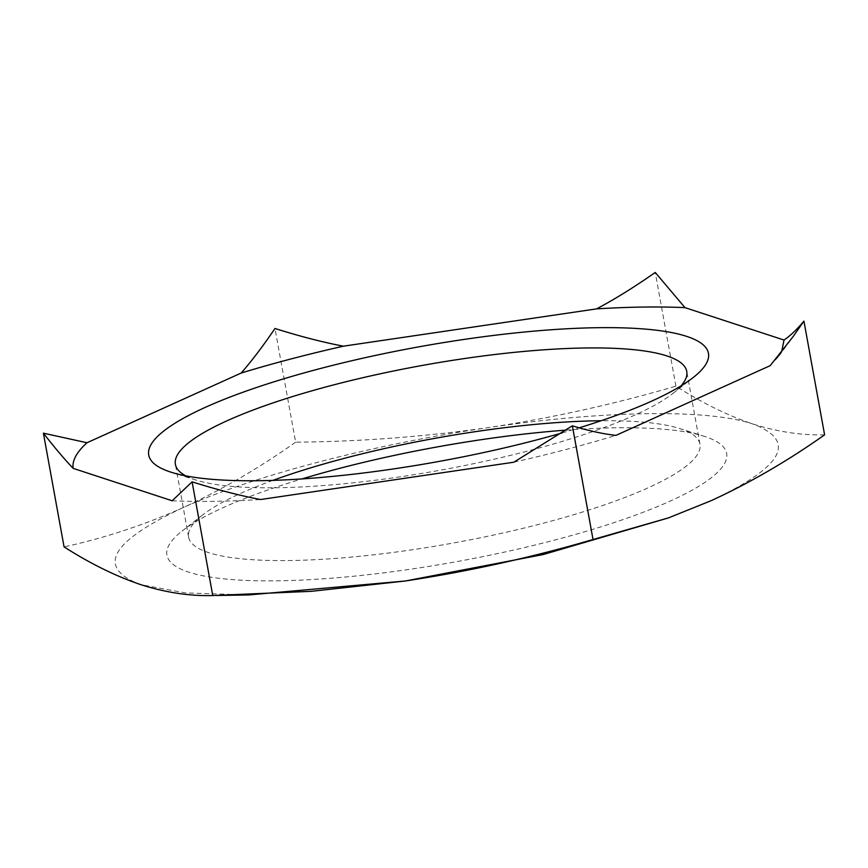 <?xml version="1.0" encoding="UTF-8"?>
<svg xmlns="http://www.w3.org/2000/svg" width="868" height="868" viewBox="0 0 868 868"><rect width="100%" height="100%" fill="white"/><g stroke="black" fill="none" stroke-linecap="round" stroke-linejoin="round"><path stroke-width="0.65" stroke-dasharray="4.34 3.25" d="M185.752 475.859A259.868 53.143 -10.3 0 0 195.257 479.82A259.868 53.143 -10.3 0 0 196.157 480.102A259.868 53.143 -10.3 0 0 440.575 470.152A259.868 53.143 -10.3 0 0 672.863 393.475A259.868 53.143 -10.3 0 0 681.098 385.837M272.867 480.384A259.868 53.143 -10.3 0 0 202.504 515.039A259.868 53.143 -10.3 0 0 188.616 537.108A259.868 53.143 -10.3 0 0 208.483 552.591A259.868 53.143 -10.3 0 0 499.577 533.733A259.868 53.143 -10.3 0 0 699.966 444.177A259.868 53.143 -10.3 0 0 680.111 428.694A259.868 53.143 -10.3 0 0 679.21 428.412A259.868 53.143 -10.3 0 0 601.155 420.73M562.019 432.948A284.444 58.167 -10.3 0 0 579.151 427.837M172.179 500.771C198.121 501.943 227.579 501.53 260.53 499.534M513.769 462.221C550.084 454.007 584.142 445.067 615.965 435.378M770.176 365.656L778.867 356.227L781.656 351.746M566.186 430.105A284.444 58.167 169.7 0 1 703.915 436.192A284.444 58.167 169.7 0 1 704.903 436.506A284.444 58.167 169.7 0 1 555.433 539.874A284.444 58.167 169.7 0 1 188.66 572.12A284.444 58.167 169.7 0 1 182.117 531.021A284.444 58.167 169.7 0 1 301.999 478.919M824.6 434.825C801.511 435.443 777.544 431.819 752.697 423.953C727.742 415.522 702.147 402.926 675.901 386.162C614.403 404.152 551.842 417.975 488.217 427.631C424.485 436.734 360.296 441.595 295.641 442.192L274.972 328.484M295.641 442.192C258.805 468.253 221.025 490.192 182.291 507.997C143.47 525.249 104.052 538.214 64.069 546.883M675.901 386.162L655.242 272.454M664.096 519.455L711.261 500.63C783.706 466.431 797.518 440.868 752.697 423.953C708.527 408.915 603.803 410.38 488.217 427.631C372.893 444.405 251.763 476.217 182.291 507.997C109.845 542.196 96.033 567.759 140.855 584.674L185.557 592.931L248.682 594.938M188.616 537.108L175.39 464.337M672.863 393.475L693.25 377.493M196.157 480.102L171.452 472.322M202.504 515.039L182.117 531.021M679.21 428.412L703.915 436.192M699.966 444.177L686.751 371.406M778.867 356.227L793.168 336.513"/><path stroke-width="1.3" d="M579.151 427.837A284.444 58.167 -10.3 0 0 693.25 377.493A284.444 58.167 -10.3 0 0 686.707 336.393A284.444 58.167 -10.3 0 0 319.934 368.64A284.444 58.167 -10.3 0 0 170.464 472.008A284.444 58.167 -10.3 0 0 171.452 472.322A284.444 58.167 -10.3 0 0 562.019 432.948M681.098 385.837A259.868 53.143 -10.3 0 0 686.751 371.406A259.868 53.143 -10.3 0 0 666.884 355.923A259.868 53.143 -10.3 0 0 375.79 374.781A259.868 53.143 -10.3 0 0 175.39 464.337A259.868 53.143 -10.3 0 0 185.752 475.859M601.155 420.73A259.868 53.143 -10.3 0 0 272.867 480.384M343.402 346.18C307.088 354.394 273.029 363.345 241.206 373.023C251.904 360.741 263.167 345.898 274.972 328.484C299.72 336.296 322.527 342.187 343.402 346.18L596.641 308.867C615.011 299.091 634.541 286.961 655.242 272.454L684.993 307.641L784.021 340.039C790.433 335.677 797.074 329.363 803.931 321.117L793.168 336.513L770.176 365.656L615.965 435.378C602.761 433.902 588.233 430.712 572.359 425.808L513.769 462.221L260.53 499.534C239.655 495.552 216.848 489.65 192.099 481.838L172.179 500.771L73.151 468.362C64.232 458.966 54.315 447.248 43.4 433.175L86.995 442.745L241.206 373.023M86.995 442.745C76.634 452.13 72.022 460.669 73.151 468.362M781.656 351.746L784.021 340.039M684.993 307.641C659.04 306.458 629.593 306.871 596.641 308.867M301.999 478.919A284.444 58.167 169.7 0 1 566.186 430.105M192.099 481.838L212.758 595.546C189.68 596.175 165.712 592.551 140.855 584.674C115.911 576.244 90.305 563.647 64.069 546.883L43.4 433.175M212.758 595.546L311.438 591.314L405.345 580.996C468.97 571.328 531.531 557.506 593.028 539.516L572.359 425.808M593.028 539.516L668.544 517.86L711.261 500.63C749.985 482.814 787.764 460.886 824.6 434.825L803.931 321.117M216.902 595.481L248.682 594.938L405.345 580.996L543.064 554.576L668.544 517.86"/></g></svg>
